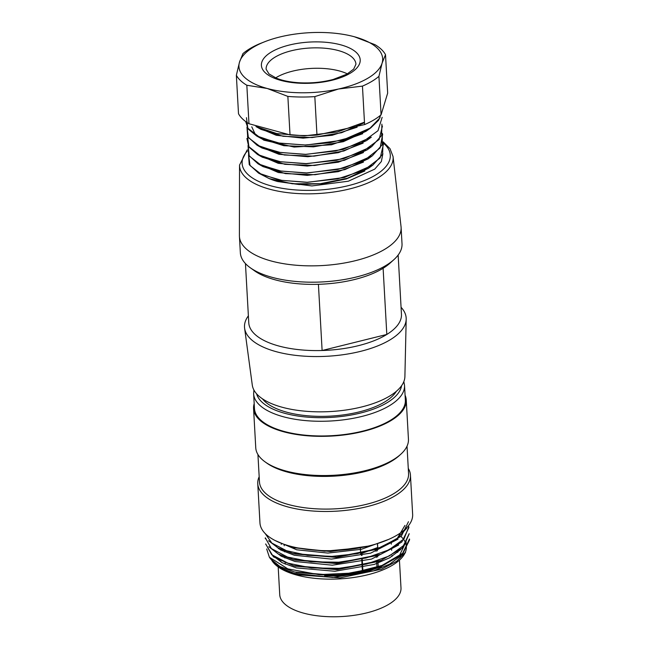 <?xml version="1.0" encoding="UTF-8"?>
<svg xmlns="http://www.w3.org/2000/svg" width="649" height="649" viewBox="0 0 649 649"><rect width="100%" height="100%" fill="white"/><g stroke="black" fill="none" stroke-linecap="round" stroke-linejoin="round"><path stroke-width="0.97" d="M254.457 408.513A75.568 31.444 -3.2 0 0 331.663 435.69A75.568 31.444 -3.2 0 0 405.357 400.076L404.53 385.376A75.568 31.444 176.8 0 1 330.836 420.99A75.568 31.444 176.8 0 1 253.637 393.805L254.457 408.513M262.423 398.794A69.719 29.01 -3.2 0 0 266.277 402.688A69.719 29.01 -3.2 0 0 335.817 415.733A69.719 29.01 -3.2 0 0 396.352 391.298M281.755 562.464A60.722 25.27 176.8 0 1 280.441 561.012M278.429 548.689A60.722 25.27 176.8 0 1 278.64 548.218M281.195 544.341A60.722 25.27 176.8 0 1 281.739 543.724M398.356 550.474A60.722 25.27 176.8 0 1 397.707 552.348M385.887 563.843A60.722 25.27 176.8 0 1 376.371 568.337M375.341 568.727A60.722 25.27 176.8 0 1 324.67 575.777M271.647 560.144A68.372 28.451 -3.2 0 0 272.661 561.669A68.372 28.451 -3.2 0 0 339.67 578.892A68.372 28.451 -3.2 0 0 404.335 554.311L405.584 552.169L396.547 561.353L381.417 569.205L340.003 577.886L297.761 574.795L282.201 569.1L272.596 561.353M404.927 553.208A68.372 28.451 -3.2 0 0 405.868 543.951M404.814 541.371A68.372 28.451 -3.2 0 0 403.897 539.854M402.778 538.394A68.372 28.451 -3.2 0 0 400.944 536.463M266.682 548.973L269.408 557.264L287.832 568.873L318.837 574.633A71.966 29.943 -3.2 0 0 379.827 567.202L336.734 575.541L294.622 572.004L279.865 566.463L270.811 559.089M318.837 574.633L352.018 573.083L381.977 565.474L402.648 553.289L409.487 539.003M265.692 543.959L271.736 554.733L287.896 563.162L311.463 567.956L339.046 568.313L366.377 564.119L389.343 555.958L404.319 544.998L409.219 533.738M265.319 537.843L271.404 548.583L287.483 557.045L311.139 561.823L338.729 562.196L366.077 557.986L388.994 549.825L404.011 538.873L408.797 526.745M265.214 533.559L271.858 543.108L286.485 550.685L307.431 555.317L331.939 556.38L357.12 553.702L379.689 547.586L396.993 538.719L406.736 528.197M359.368 547.934L324.476 551.22L292.448 547.277M408.464 521.715L401.39 536.058L380.322 548.21L336.661 557.029L292.813 553.443L278.121 547.943L268.548 540.739M408.829 526.745L408.878 527.613L401.82 542.012L380.801 554.327L336.961 563.162L293.324 559.568L278.34 554.059L268.783 546.701M409.154 533.746L402.242 548.137L381.125 560.387L337.375 569.278L293.575 565.717L273.44 556.842L265.636 543.967M409.519 538.995L409.568 539.863L402.51 554.295L379.827 567.202M259.178 476.747A76.468 31.817 -3.2 0 0 257.758 483.7L259.957 522.899A76.468 31.817 -3.2 0 0 338.072 550.401A76.468 31.817 -3.2 0 0 412.642 514.365L410.452 475.165A76.468 31.817 -3.2 0 0 408.27 468.408M257.758 483.7A76.468 31.817 -3.2 0 0 335.882 511.201A76.468 31.817 -3.2 0 0 410.452 475.165M257.929 454.511L259.47 481.964A74.667 31.071 -3.2 0 0 335.752 508.816A74.667 31.071 -3.2 0 0 408.562 473.632L407.028 446.179M254.189 403.654A76.468 31.817 -3.2 0 0 253.564 408.562L255.755 447.761A76.468 31.817 -3.2 0 0 265.027 461.828L266.698 463.029A74.667 31.071 -3.2 0 0 333.927 476.147A74.667 31.071 -3.2 0 0 399.265 455.622L400.79 454.235A76.468 31.817 -3.2 0 0 408.44 439.227L406.25 400.027A76.468 31.817 -3.2 0 0 405.081 395.217M265.027 461.828A76.468 31.817 -3.2 0 0 333.878 475.263A76.468 31.817 -3.2 0 0 400.79 454.235M253.564 408.562A76.468 31.817 -3.2 0 0 331.68 436.063A76.468 31.817 -3.2 0 0 406.25 400.027M272.045 560.184L280.344 567.632L294.216 573.351L332.888 577.505L373.548 570.877L389.676 564.143L400.774 555.844M272.848 555.641L282.112 562.651L296.374 567.907L334.884 571.266L374.278 564.419L389.806 557.726L400.628 549.557M272.256 549.289L281.204 556.201L294.979 561.49L332.361 565.198L371.496 559.097L398.737 544.965M271.736 543.01L280.579 549.93L294.305 555.244L331.436 559.105L370.644 553.143L398.048 539.124M275.006 540.471L296.682 549.792L327.915 553.07L361.388 549.297L388.824 539.335M368.17 546.109L330.422 551.52L294.784 547.853M404.944 525.422L397.366 538.216L378.075 549.038L336.547 557.402L294.962 554.003M378.537 555.138L336.863 563.575L295.4 560.119M378.951 561.296L337.22 569.66L295.83 566.22M405.941 541.956L399.395 555.674L379.292 567.356M377.88 567.883L336.855 575.833L296.131 572.418M361.525 555.495L361.428 553.735L361.915 553.37L376.193 548.072L377.183 547.926L377.353 550.887M377.515 543.554L377.742 547.634L377.369 543.594M377.588 547.561L376.193 548.072M362.028 555.382L361.915 553.337L360.666 553.792M361.428 553.735A53.526 22.277 176.8 0 1 360.674 553.922L360.325 547.764M377.742 547.634A53.526 22.277 176.8 0 1 377.183 547.926M278.186 566.926L279.735 594.711A60.722 25.27 -3.2 0 0 341.772 616.55A60.722 25.27 -3.2 0 0 400.993 587.929L399.435 560.152M382.886 153.643L381.377 161.496L374.733 169.129L348.351 181.209L311.909 185.939L277.642 181.542L299.157 184.543L323.348 183.651L346.331 178.937L364.843 170.979M368.032 168.48L347.402 178.264L320.281 183.708L292.261 183.756L269.148 178.572A62.523 26.017 -3.2 0 0 277.642 181.542M269.148 178.572L258.562 173.113M383.113 268.264L386.812 334.454L322.115 350.509L318.416 284.311A76.468 31.817 -3.2 0 0 383.113 268.264A76.468 31.817 -3.2 0 0 390.106 263.08L393.919 259.632A80.963 33.691 -3.2 0 0 402.015 243.74L401.106 227.401A80.963 33.691 -3.2 0 0 401.033 226.598L393.059 156.539L390.017 148.678L383.161 141.847M245.452 263.583L248.77 322.804A76.468 31.817 -3.2 0 0 256.371 335.59A76.468 31.817 -3.2 0 0 322.115 350.509A76.468 31.817 176.8 0 0 386.812 334.454A76.468 31.817 -3.2 0 0 401.455 314.27L398.145 255.041M247.237 149.878L239.53 165.122L239.408 235.636A80.963 33.691 -3.2 0 0 239.432 236.439L240.349 252.777A80.963 33.691 -3.2 0 0 248.397 266.317A80.963 33.691 -3.2 0 0 250.165 267.672A80.963 33.691 -3.2 0 0 323.064 281.893A80.963 33.691 -3.2 0 0 393.919 259.632M250.165 267.672L254.343 270.674A76.468 31.817 -3.2 0 0 318.416 284.311M239.432 236.439A80.963 33.691 -3.2 0 0 247.488 249.979A80.963 33.691 -3.2 0 0 339.257 263.835A80.963 33.691 -3.2 0 0 401.106 227.401M248.38 315.836A80.963 33.691 -3.2 0 0 244.608 328.24L252.291 385.092A76.468 31.817 -3.2 0 0 259.795 396.847A76.468 31.817 -3.2 0 0 345.252 410.103A76.468 31.817 -3.2 0 0 404.895 376.566L406.193 319.203A80.963 33.691 -3.2 0 0 401.066 307.293M244.608 328.24A80.963 33.691 -3.2 0 0 252.558 340.676A80.963 33.691 -3.2 0 0 343.037 354.719A80.963 33.691 -3.2 0 0 406.193 319.203M248.981 123.732A76.468 31.817 176.8 0 1 238.508 113.753L236.358 75.276A76.468 31.817 176.8 0 0 246.831 85.254L248.981 123.732L290.022 134.895L287.864 96.409L267.218 88.475L246.831 85.254M316.972 135.089L314.822 96.612L338.502 89.01A71.966 29.943 -3.2 0 0 382.091 63.148A71.966 29.943 -3.2 0 0 354.386 36.758L375.041 44.7A76.468 31.817 176.8 0 1 385.514 54.678L387.664 93.156L381.077 114.816A76.468 31.817 176.8 0 1 364.6 124.592L316.972 135.089A76.468 31.817 176.8 0 1 290.022 134.895M236.358 75.276L239.513 62.085L242.945 53.616A76.468 31.817 176.8 0 1 259.422 43.832L265.668 41.366A71.966 29.943 -3.2 0 0 239.513 62.085A71.966 29.943 -3.2 0 0 267.218 88.475A71.966 29.943 -3.2 0 0 338.502 89.01L362.45 86.114L364.6 124.592M354.386 36.758A71.966 29.943 -3.2 0 0 353.291 36.466A71.966 29.943 -3.2 0 0 283.102 36.23A71.966 29.943 -3.2 0 0 265.668 41.366M314.822 96.612A76.468 31.817 176.8 0 1 287.864 96.409M381.077 114.816L378.927 76.339A76.468 31.817 176.8 0 1 362.45 86.114M378.927 76.339L382.091 63.148L385.514 54.678M347.418 73.872A44.976 18.716 -3.2 0 0 275.671 77.88M246.45 117.672L247.829 128.234L259.527 137.231L279.614 143.194L305.111 144.978L329.903 142.756L352.626 136.89L370.044 128.178L380.136 117.688M305.095 145.027L277.374 142.902L256.501 135.86L248.316 129.159L245.671 121.533M364.462 122.182L337.358 131.99L304.584 135.844L276.855 133.605L255.957 126.547L261.02 129.411M381.888 112.155L378.643 120.211L370.766 127.869L342.291 140.241L305.103 145.157M364.487 122.669L341.617 132.72L312.169 137.564L283.061 136.282L260.987 129.37M365.987 131.317L343.305 141.693L313.475 146.852L283.84 145.701L261.482 138.683M366.523 140.606L343.873 150.99L313.994 156.166L284.384 155.006L262.034 148.004M367.05 149.919L344.392 160.295L314.587 165.471L284.927 164.327L262.723 157.285M367.48 159.135L344.944 169.6L315.138 174.711L285.471 173.632L263.096 166.639M258.748 163.97L278.324 172.52L307.204 175.376L338.291 171.644L363.472 162.08M258.44 154.819L278.243 163.313L307.237 166.055L338.307 162.201L363.456 152.547M258.773 146.179L278.965 154.284L307.845 156.725L338.307 152.685L363.14 143.129M251.771 126.831L255.081 134.027L263.835 140.168L294.119 147.063L331.582 144.776L362.702 133.718M257.791 127.52L276.336 135.3L303.091 138.148L332.134 135.292L357.145 127.196M247.018 127.131L248.389 137.669L260.127 146.593L280.303 152.474L305.614 154.34L335.687 150.998L361.623 142.691L378.002 130.7L382.147 117.323M247.504 136.128L248.892 146.723L260.395 155.817L280.563 161.763L306.158 163.605L336.571 160.311L362.548 151.72L379.089 139.535L382.448 126.036M248.129 145.417L249.232 156.052L260.963 165.081L281.066 171.093L306.669 172.926L337.756 169.454L364.048 160.579L380.136 147.948L382.675 134.189M248.583 154.965L250.027 165.536L261.547 174.508L281.771 180.357L307.18 182.264L337.707 178.864L363.927 170.225L380.209 157.918L383.413 144.313M383.032 143.121L382.602 154.292L372.875 165.081L344.392 177.477L307.188 182.393L279.508 180.154L258.57 173.113L249.248 164.627L248.526 154.957M382.391 133.467L382.156 144.8L372.356 155.784L343.873 168.164L306.661 173.088L278.965 170.841L258.051 163.799L248.713 155.298L248.023 145.619M381.88 124.146L381.636 135.487L371.804 146.471L343.321 158.851L306.141 163.775L278.413 161.536L257.507 154.478L248.818 146.982L246.888 138.44M371.285 137.158L342.826 149.538L305.622 154.462L277.918 152.215L257.012 145.181L247.691 136.671L246.969 127.034M256.615 393.829A72.866 30.325 -3.2 0 0 330.641 417.412A72.866 30.325 -3.2 0 0 401.569 385.725M377.012 568.086L376.623 561.166M376.412 557.467L376.331 555.95M376.331 555.925L376.282 555.057M376.071 551.358L375.893 548.186M377.564 554.619L377.694 556.996M377.905 560.728L378.286 567.567M362.475 572.523L362.458 572.118M362.442 571.85L361.72 558.984M247.31 151.063A74.205 30.876 -3.2 0 0 249.5 175.83A74.205 30.876 -3.2 0 0 348.481 185.614A74.205 30.876 -3.2 0 0 382.926 142.731M239.53 165.122A76.906 32.004 -3.2 0 0 247.204 178.751A76.906 32.004 -3.2 0 0 335.265 191.78A76.906 32.004 -3.2 0 0 393.059 156.539M317.11 41.877A49.478 20.59 176.8 0 1 350.095 73.305A49.478 20.59 176.8 0 1 265.206 72.672A49.478 20.59 176.8 0 1 317.11 41.877M316.769 47.848A44.976 18.716 -3.2 0 0 266.122 69.216L268.962 73.889L276.312 78.156C282.502 80.663 290.217 82.204 299.457 82.772C311.277 83.372 322.529 82.261 333.221 79.446L346.874 74.181L353.697 69.086L355.944 64.194A44.976 18.716 -3.2 0 0 346.59 53.607A44.976 18.716 -3.2 0 0 316.769 47.848M404.53 385.376L403.84 381.596M253.637 393.805L253.897 389.984M270.771 559.114L269.4 557.272M265.295 537.843L265.344 538.711M294.711 547.902L292.488 547.326M378.286 549.03L380.436 548.21M295.06 554.027L292.829 553.451M378.627 555.155L380.776 554.335M295.4 560.152L293.17 559.576M378.975 561.288L381.125 560.46M295.741 566.277L293.518 565.701M379.316 567.413L381.466 566.585M406.16 543.432L406.079 541.947M362.223 558.87L362.945 571.745M258.034 163.799L263.105 166.655M372.867 165.097L368.153 168.505M257.515 154.486L262.585 157.342M372.348 155.784L367.634 159.192M256.996 145.173L262.058 148.029M371.828 146.479L367.107 149.878M256.477 135.868L261.539 138.724M371.309 137.166L366.588 140.565M370.79 127.853L366.068 131.26M284.148 544.681L284.205 545.744M284.44 549.954L284.465 550.409M284.489 550.798L284.546 551.853M284.781 556.079L284.814 556.582M284.83 556.923L284.887 557.994M285.122 562.172L285.146 562.61M285.171 563.048L285.236 564.151M391.282 543.189L391.331 544.146M391.623 549.314L391.68 550.279M391.964 555.43L392.02 556.428"/></g></svg>
